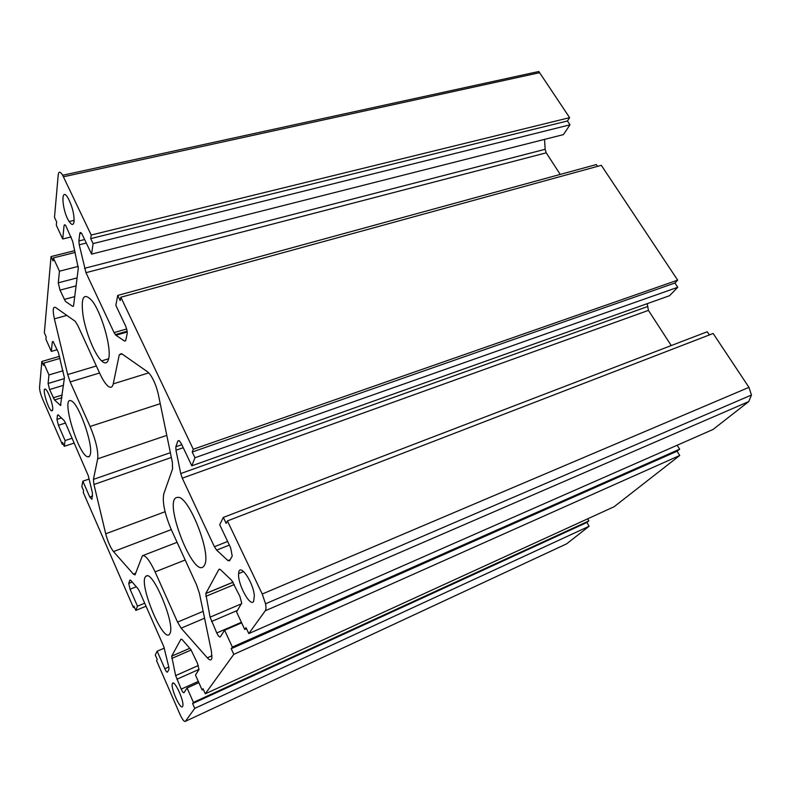 <?xml version="1.0" encoding="UTF-8"?>
<svg xmlns="http://www.w3.org/2000/svg" width="791" height="791" viewBox="0 0 791 791"><rect width="100%" height="100%" fill="white"/><g stroke="black" fill="none" stroke-linecap="round" stroke-linejoin="round"><path stroke-width="1.19" d="M196.573 584.865L171.617 530.356C164.736 514.239 162.135 502.028 163.826 493.703L172.567 468.944L172.339 462.231L158.378 394.65C156.45 386.176 153.612 379.344 149.875 374.153L147.561 371.819L121.507 353.597L119.263 354.813L113.242 383.882C112.411 387.442 110.681 388.203 108.051 386.166C105.44 383.951 102.672 379.71 99.765 373.421L77.874 325.625L75.254 321.334L55.528 307.442C52.918 306.384 52.532 310.181 54.381 318.832L67.69 374.578L70.172 381.924L90.085 426.468C95.869 440.409 98.41 451.186 97.689 458.82L93.427 479.386L93.951 484.507L105.717 533.796C107.784 541.578 110.374 547.501 113.489 551.574L133.382 574.098L135.014 574.899L142.42 555.737C145.425 554.926 149.657 560.305 155.095 571.893L177.55 622.112L181.129 628.173L207.311 657.825C209.753 660.485 211.286 660.594 211.899 658.132L211.444 651.477L199.461 593.487L196.573 584.865M51.039 256.581L44.345 332.784L46.155 336.828L45.927 339.26L51.336 351.412L52.295 341.939L53.027 341.405L58.316 352.351L64.427 377.801L60.502 405.467L54.51 399.969L49.586 389.548L48.093 383.487L48.963 374.944L43.752 363.138L43.545 365.393L41.824 361.487L39.57 387.195C39.55 390.151 40.519 394.037 42.487 398.832L62.311 444.334L62.568 442.426L64.269 446.322L65.089 440.557L58.415 425.291L56.962 419.408L57.486 415.137L58.168 414.84L63.962 420.367L65.287 422.592L88.315 475.777L92.468 493.07L91.924 499.329L89.769 497.015L82.857 481.195L81.839 486.603L83.589 490.608L83.243 492.378L133.412 607.508L133.946 606.104L135.825 610.405L137.476 606.153L130.08 589.246L128.725 583.432L129.833 580.208L130.772 580.396L137.941 588.652L139.483 591.342L163.777 646.593L168.849 667.228L168.967 669.404L167.494 672.053C166.96 672.518 166.07 671.411 164.835 668.741L157.162 651.201L155.273 655.017L157.211 659.447L156.588 660.693L179.913 714.224C182.414 719.642 184.244 722.015 185.391 721.323L194.744 708.39L192.618 703.565L193.439 702.408L187.071 687.982L184.036 692.659C183.443 693.084 182.503 691.907 181.208 689.129L175.632 675.603L171.677 656.174L180.941 639.158L182.148 639.553L190.918 649.658L197.503 663.392L198.986 669.562L195.476 675.049L202.14 690.029L203.04 688.753L205.284 693.796L233.8 654.335L231.209 648.699L232.356 647.068L224.614 630.229L220.343 636.795C219.542 637.457 218.356 636.182 216.774 632.968L210.08 617.158L205.759 593.576L218.88 569.451L220.471 569.649L231.743 580.406L239.91 596.444L241.7 603.157L236.539 611.878L244.735 629.468L246.021 627.649L248.789 633.581L265.272 610.761C266.092 609.535 266.181 607.201 265.539 603.79L262.236 594.031L227.412 520.923L226.167 523.385L223.329 517.413L219.71 524.72L230.646 547.827L232.218 556.063L229.598 560.75L227.927 560.582L216.635 550.131L214.401 546.719L182.276 478.169L180.734 473.562L175.968 450.237L175.859 446.737L177.837 441.022L179.359 440.785L181.426 443.86L191.817 465.82L194.942 457.752L192.223 452.027L193.271 449.258L120.835 297.228L120.192 300.59L117.721 295.419L115.852 305.375L125.354 325.447C126.807 328.789 127.4 331.577 127.143 333.802L125.739 340.387L124.573 341.069L115.891 335.255L114.062 332.606L85.972 272.677L79.248 244.785L78.882 240.958L79.782 233.622C80.059 232.06 80.761 232.129 81.898 233.82L91.588 254.119L93.081 243.598L90.708 238.615L91.202 235.026L62.667 175.256C60.225 171.331 58.752 171.182 58.227 174.821L54.49 217.327L56.626 221.895L56.319 225.247L62.716 238.981L64.041 225.89C64.259 224.436 64.862 224.407 65.851 225.811L72.703 241.403L78.299 268.287L73.573 305.642L72.703 306.364L65.465 301.45L59.997 290.129L58.277 282.822L59.454 271.214L53.343 257.915L53.066 260.971L51.039 256.581L74.789 250.638M53.343 257.915L75.194 252.438M59.454 271.214L78.25 266.379M62.716 238.981L71.18 236.914M91.202 235.026L569.629 117.661L538.809 71.497L62.667 175.256M90.708 238.615L567.424 120.983L569.629 117.661M93.081 243.598L569.975 124.82L567.424 120.983M91.588 254.119L563.419 134.608L569.975 124.82M560.246 174.425L546.235 152.831L545.128 149.291L544.564 139.384M117.721 295.419L596.335 164.558L597.531 166.357M120.835 297.228L601.318 165.319L677.679 280.143L193.271 449.258M192.223 452.027L674.921 283.01L677.679 280.143M194.942 457.752L677.758 287.291L674.921 283.01M191.817 465.82L669.562 295.705L677.758 287.291M671.252 345.558L648.442 310.388L647.206 303.665M223.329 517.413L707.253 331.745L709.369 334.929M227.412 520.923L713.146 333.476L748.968 387.363L751.45 395.035L748.77 401.561L713.037 429.473L248.789 633.581M244.735 629.468L246.515 628.697M224.614 630.229L241.651 622.843M232.356 647.068L679.647 449.179L677.165 445.244M231.209 648.699L677.047 451.236L679.647 449.179M233.8 654.335L679.726 455.487L677.047 451.236M205.284 693.796L614.142 506.715L679.726 455.487M202.14 690.029L203.356 689.475M187.071 687.982L198.857 682.663M193.439 702.408L588.86 520.923L587.634 518.847M192.618 703.565L586.892 522.475L588.86 520.923M194.744 708.39L589.117 526.262L586.892 522.475M185.391 721.323L566.554 543.882L589.117 526.262M157.162 651.201L164.38 648.096M137.476 606.153L144.704 603.207M135.825 610.405L146.038 606.232M133.412 607.508L134.391 607.112M82.857 481.195L89.106 479.039M65.089 440.557L72.169 438.244M64.269 446.322L74.275 443.029M62.311 444.334L63.27 444.018M41.824 361.487L59.622 356.296M43.752 363.138L60.116 358.353M48.963 374.944L63.092 370.732M51.336 351.412L57.15 349.731M74.077 221.569C74.235 214.045 72.248 206.233 68.115 198.155C60.442 184.876 61.777 210.564 69.163 221.539C71.803 225.395 73.444 225.405 74.077 221.569M204.454 565.17C211.919 554.056 188.426 494.909 177.678 497.41C161.374 497.232 194.527 582.502 204.286 565.476L204.454 565.17M182.573 706.531L182.77 706.096C184.57 701.39 173.872 678.391 172.379 683.691C170.372 687.676 180.486 710.437 182.573 706.531M90.342 454.123C93.091 444.067 78.813 403.825 71.516 401.037C60.136 394.195 78.141 455.418 87.781 456.812C89.067 457.119 89.927 456.219 90.342 454.123M52.71 409.689C53.442 405.427 48.024 390.171 45.443 389.221C41.478 386.73 48.103 409.738 51.652 410.865L52.71 409.689M169.877 633.571C175.8 624.781 152.188 568.66 145.949 576.332C137.515 581.731 163.945 645.654 169.828 633.67L169.877 633.571M253.654 601.387L254.336 595.732C253.268 581.454 238.991 561.62 238.635 573.584C237.409 583.649 250.213 607.567 253.654 601.387M108.733 358.422C111.541 347.14 101.258 311.783 91.756 300.392C83.569 292.047 80.692 297.228 83.104 315.925C85.932 332.981 94.742 354.506 101.574 360.884C105.243 364.216 107.625 363.395 108.733 358.422M207.311 657.825L212.028 655.739M181.129 628.173L204.572 618.216M177.55 622.112L203.149 611.334M155.095 571.893L185.183 559.988M133.382 574.098L135.765 573.159M113.489 551.574L171.271 529.594M105.717 533.796L165.082 511.728M93.951 484.507L171.35 457.465M93.427 479.386L170.362 452.679M97.689 458.82L166.792 435.376M90.085 426.468L160.237 403.697M70.172 381.924L99.567 372.996M67.69 374.578L96.354 365.966M54.381 318.832L66.879 315.382M113.242 383.882L148.767 372.868M119.263 354.813L122.061 353.982M58.277 282.822L77.083 277.908M59.997 290.129L76.074 285.877M64.249 299.443L74.71 296.625M72.703 306.364L73.444 306.166M63.448 176.779L539.709 72.663M79.782 233.622L81.483 233.216M78.882 240.958L84.677 239.525M79.248 244.785L86.338 243.025M84.508 268.327L545.128 149.291M85.972 272.677L546.235 152.831M114.062 332.606L126.639 328.977M115.891 335.255L127.193 331.983M124.573 341.069L125.631 340.753M177.837 441.022L179.102 440.587M175.859 446.737L181.811 444.68M175.968 450.237L183.245 447.706M180.734 473.562L647.275 306.671M182.276 478.169L648.442 310.388M214.401 546.719L227.65 541.479M216.635 550.131L229.35 545.078M227.927 560.582L230.211 559.662M262.236 594.031L748.968 387.363M265.272 610.761L748.77 401.561M218.88 569.451L219.68 569.125M205.808 593.468L233.098 582.166M205.828 596.355L234.324 584.529M210.08 617.158L241.641 603.741M211.533 621.489L237.508 610.395M216.774 632.968L241.403 622.299M171.696 656.135L189.731 648.294M171.795 658.438L191.185 649.984M175.632 675.603L198.333 665.518M176.868 679.251L199.016 669.384M181.208 689.129L198.314 681.417M164.835 668.741L168.79 667.001M129.833 580.208L130.337 580.011M128.725 583.432L132.206 582.047M130.08 589.246L136.299 586.764M89.769 497.015L92.636 495.997M57.486 415.137L58.227 414.899M56.962 419.408L61.461 417.974M58.415 425.291L65.485 423.037M48.093 383.487L64.328 378.592M49.586 389.548L63.478 385.316M53.215 397.804L62.252 395.025M54.51 399.969L61.916 397.675M60.284 405.308L60.966 405.101M52.295 341.939L53.284 341.663M142.855 555.569L177.095 542.329M115.259 334.642L127.104 331.211M265.539 603.79L751.45 395.035M205.759 593.576L233.137 582.245M171.677 656.174L189.751 648.313M69.163 221.539L74.156 220.353M101.574 360.884L108.664 358.768M238.635 573.584L243.648 571.527M172.379 683.691L173.496 683.187M145.949 576.332L146.938 575.937M87.781 456.812L89.521 456.229M51.652 410.865L52.453 410.618"/></g></svg>
